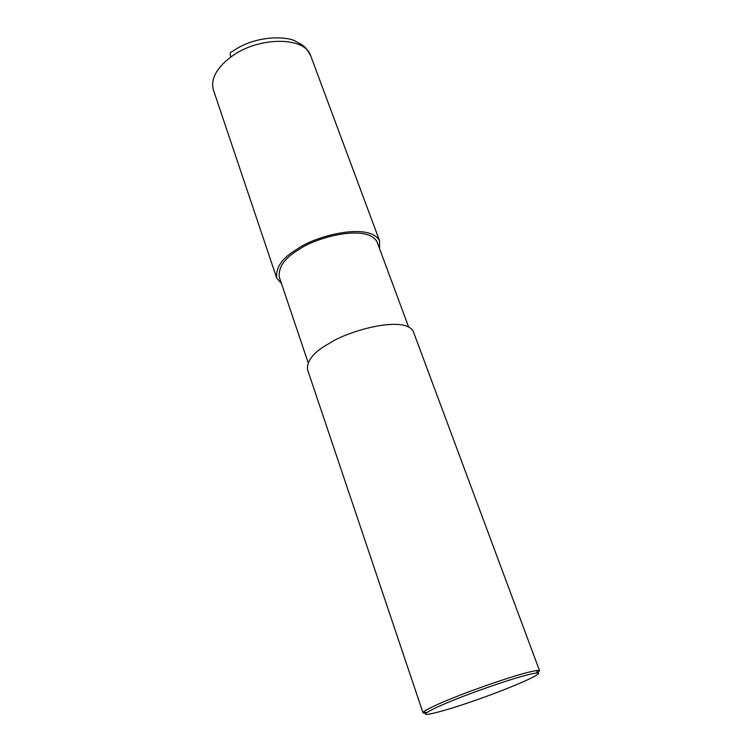 <?xml version="1.0" encoding="UTF-8"?>
<svg xmlns="http://www.w3.org/2000/svg" width="752" height="752" viewBox="0 0 752 752"><rect width="100%" height="100%" fill="white"/><g stroke="black" fill="none" stroke-linecap="round" stroke-linejoin="round"><path stroke-width="1.13" d="M281.398 283.354L276.689 277.986C275.533 267.402 282.385 257.767 297.247 249.072C314.11 236.401 368.997 221.502 379.544 240.753L379.591 248.743M308.047 362.342L279.302 277.15C278.212 267.073 284.735 257.908 298.864 249.655C314.872 237.641 366.957 223.485 377.006 241.777L408.562 326.782M422.981 712.708L307.455 369.411C306.863 360.302 314.298 351.532 329.771 343.109C347.49 331.115 403.711 315.003 413.177 331.143L539.551 670.718L537.304 672.984M426.158 713.037L423.038 712.887L423.94 711.533C429.129 708.149 438.67 703.684 452.563 698.157C472.406 689.932 523.119 672.015 537.454 670.446L539.551 670.718M454.18 699.924C473.403 691.981 522.452 674.647 536.392 673.031C547.418 671.668 516.145 685.984 478.498 699.238C441.02 712.473 420.077 717.135 426.412 712.84C431.469 709.578 440.728 705.273 454.18 699.924M276.689 277.986L213.662 90.701C210.193 79.778 215.918 68.554 230.826 57.03C257.861 36.397 304.616 36.293 310.642 55.601L311.018 56.616M230.826 57.03C229.745 53.58 230.159 51.794 232.086 51.672C257.146 33.699 289.84 36.886 295.752 41.407C304.692 46.135 305.5 46.605 310.642 55.61L379.544 240.753M536.392 673.031L537.454 670.446M426.412 712.84L423.94 711.533"/></g></svg>
